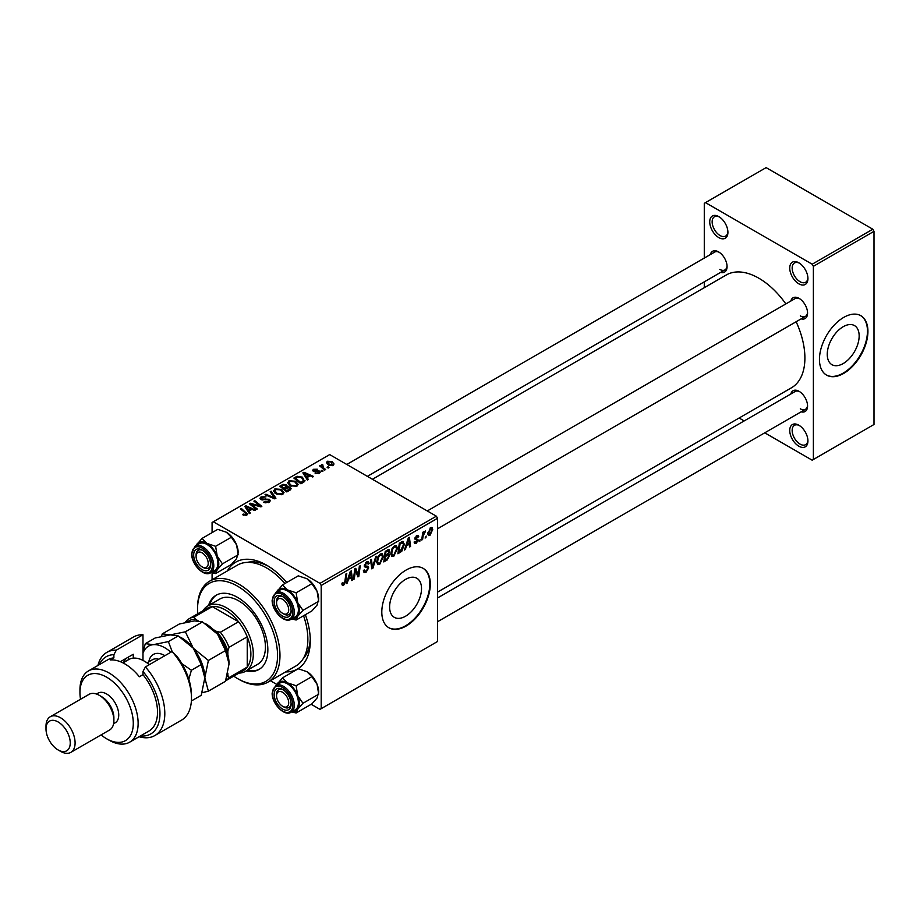 <?xml version="1.0" encoding="UTF-8"?>
<svg xmlns="http://www.w3.org/2000/svg" width="920" height="920" viewBox="0 0 920 920"><rect width="100%" height="100%" fill="white"/><g stroke="black" fill="none" stroke-linecap="round" stroke-linejoin="round"><path stroke-width="1.38" d="M798.836 446.188A12.857 7.429 60 0 1 789.739 430.445A12.857 7.429 60 0 1 798.836 425.201L798.836 425.201A12.857 7.429 60 0 1 807.932 440.944A12.857 7.429 60 0 1 798.836 446.188M799.468 425.58A11.143 6.428 -120 0 0 794.477 425.339A11.143 6.428 -120 0 0 792.764 434.274A11.143 6.428 -120 0 0 800.055 444.095A11.143 6.428 -120 0 0 805.621 444.647A11.143 6.428 -120 0 0 807.909 440.209M718.831 237.613A12.857 7.429 60 0 1 709.734 221.869A12.857 7.429 60 0 1 718.831 216.614L718.831 216.614A12.857 7.429 60 0 1 727.915 232.369A12.857 7.429 60 0 1 718.831 237.613M719.452 217.005A11.143 6.428 -120 0 0 714.46 216.763A11.143 6.428 -120 0 0 712.758 225.699A11.143 6.428 -120 0 0 720.038 235.52A11.143 6.428 -120 0 0 725.615 236.072A11.143 6.428 -120 0 0 727.893 231.633M798.836 283.808A12.857 7.429 60 0 1 789.739 268.065A12.857 7.429 60 0 1 798.836 262.809L798.836 262.809A12.857 7.429 60 0 1 807.932 278.564A12.857 7.429 60 0 1 798.836 283.808M799.468 263.2A11.143 6.428 -120 0 0 794.477 262.959A11.143 6.428 -120 0 0 792.764 271.894A11.143 6.428 -120 0 0 800.055 281.715A11.143 6.428 -120 0 0 805.621 282.267A11.143 6.428 -120 0 0 807.909 277.828M405.57 616.216A22.563 13.029 120 0 0 420.302 596.332A22.563 13.029 120 0 0 416.852 578.254A22.563 13.029 120 0 0 405.57 579.37A22.563 13.029 120 0 0 390.827 599.254A22.563 13.029 120 0 0 394.289 617.331A22.563 13.029 120 0 0 405.57 616.216M406.053 626.071A34.293 19.791 120 0 0 428.455 595.861A34.293 19.791 120 0 0 423.2 568.376A34.293 19.791 120 0 0 406.053 570.078A34.293 19.791 120 0 0 383.651 600.288A34.293 19.791 120 0 0 388.907 627.773A34.293 19.791 120 0 0 406.053 626.071M388.666 627.624A34.293 19.791 120 0 0 405.57 625.795A34.293 19.791 120 0 0 427.903 595.792A34.293 19.791 120 0 0 422.959 568.238M790.843 301.047A12.006 6.934 60 0 1 799.077 298.367L799.077 298.367A12.006 6.934 60 0 1 807.564 313.065A12.006 6.934 60 0 1 801.136 318.86M799.71 298.759A10.281 5.934 -120 0 0 795.144 298.563L427.282 510.945M710.344 254.575A12.006 6.934 60 0 1 718.589 251.896L718.589 251.896A12.006 6.934 60 0 1 727.064 266.593A12.006 6.934 60 0 1 720.636 272.389M719.21 252.287A10.281 5.934 -120 0 0 714.656 252.091L346.794 464.473M790.843 393.99A12.006 6.934 60 0 1 799.077 391.322L799.077 391.322A12.006 6.934 60 0 1 807.564 406.019A12.006 6.934 60 0 1 801.136 411.815M799.71 391.713A10.281 5.934 -120 0 0 795.144 391.506L437.575 597.954M227.355 570.941A61.72 35.638 60 0 1 266.639 565.179L266.639 565.179A61.72 35.638 60 0 1 286.752 582.463M268.502 566.294A56.58 32.66 -120 0 0 247.376 562.373M437.575 592.112L791.407 387.826A65.147 37.616 -120 0 0 796.145 321.747M785.852 303.922A65.147 37.616 -120 0 0 758.827 278.208A65.147 37.616 -120 0 0 726.259 274.988L372.428 479.274M843.203 363.549A22.563 13.029 120 0 0 857.946 343.666A22.563 13.029 120 0 0 854.484 325.588A22.563 13.029 120 0 0 843.203 326.703A22.563 13.029 120 0 0 828.471 346.587A22.563 13.029 120 0 0 831.921 364.665A22.563 13.029 120 0 0 843.203 363.549M843.697 373.405A34.293 19.791 120 0 0 866.088 343.183A34.293 19.791 120 0 0 860.832 315.709A34.293 19.791 120 0 0 843.697 317.411A34.293 19.791 120 0 0 821.295 347.622A34.293 19.791 120 0 0 826.551 375.096A34.293 19.791 120 0 0 843.697 373.405M826.309 374.957A34.293 19.791 120 0 0 843.203 373.117A34.293 19.791 120 0 0 865.547 343.125A34.293 19.791 120 0 0 860.591 315.572M436.356 516.189L437.575 518.282L321.195 585.476L319.976 583.372L436.356 516.189L329.682 454.595L212.083 522.479L212.083 532.622M212.083 572.734L212.083 579.761M321.195 585.476L321.195 708.664L319.976 709.366L311.19 704.294M276.816 684.445L270.377 680.719M406.387 546.216L405.352 549.481L404.397 550.034L408.33 537.958L409.411 537.337L410.573 546.468L409.687 546.974L409.4 544.467L405.766 545.847M388.573 549.539L389.747 551.08L388.573 554.15L389.631 555.507L387.193 559.969L383.789 561.936L385.227 551.31L389.206 549.631M387.952 553.782L389.137 554.254M343.643 585.235L342.378 585.43L341.987 583.142L342.872 582.498L343.7 584.062L344.862 581.543L345.885 574.022L346.771 573.505L345.724 581.29L343.643 585.235L341.918 584.234M342.148 583.027L343.7 584.062M355.178 572.481L354.269 578.979L353.372 579.496L354.821 568.859L355.752 568.318L358.179 575.23L359.363 566.237L360.26 565.719L358.823 576.346L357.891 576.886L355.442 569.997L355.178 572.481L354.395 572.021M363.4 570.561L366.091 571.136L367.804 568.502L367.586 567.778L365.286 567.433L364.285 565.869L366.654 561.901L368.414 561.637L369.138 563.304L368.253 564.132L366.631 563.063L365.159 565.294L368.69 567.893L366.034 572.309L364.101 572.654L363.4 570.515L364.285 569.882L364.688 571.377L363.4 570.63M368.253 563.903L366.39 562.062M364.4 564.857L365.493 565.984M367.011 566.122L368.103 566.306M376.625 556.266L372.91 568.215L371.795 568.859L370.495 559.808L371.381 559.303L372.497 567.053L375.671 556.818L376.625 556.266M383.353 556.623L379.649 564.454L377.832 564.661L376.74 561.89L377.901 556.887L380.42 553.955L382.317 553.771L383.353 556.623L382.375 556.059M437.575 518.282L437.575 641.47L321.195 708.664M432.722 529.403L429.973 535.394L428.547 535.555L427.869 533.772L430.663 527.62L432.032 527.471L432.722 529.403L431.652 528.793M348.312 579.738L347.266 583.015L346.311 583.567L350.255 571.492L351.336 570.871L352.498 580.002L351.612 580.509L351.325 578.001L347.679 579.381M397.452 548.481L393.76 556.301L391.931 556.519L390.839 553.748L392 548.745L394.53 545.813L396.428 545.617L397.452 548.481L396.485 547.917M402.534 541.443L404.397 544.249L401.775 551.322L397.9 553.782L399.326 543.156L403.5 541.547M416.208 543.341L414.644 543.605L414.103 542.018L414.978 541.385L416.242 542.432L417.404 540.672L414.874 538.764L416.714 535.67L418.22 535.428L418.726 536.67L417.841 537.303L416.679 536.578L415.748 538.096L418.289 540.074L416.208 543.341L414.103 542.133M414.241 541.914L416.242 542.432M417.841 537.303L416.012 536.199M414.943 538.108L416.565 538.832M420.256 539.476L419.163 541.512L420.256 539.476M426.202 536.049L425.12 538.073L426.202 536.049M423.05 536.417L422.602 539.522L421.705 540.04L422.751 532.312L423.648 531.794L423.418 533.404L425.454 530.886L423.05 536.417L422.257 535.957M322.402 464.393L323.598 467.854L325.622 469.534L324.725 470.051L319.596 465.888L320.482 465.37L321.54 466.233L321.586 464.611L322.402 464.393L323.023 465.152L322.069 465.842L322.069 467.889M321.54 467.463L321.586 464.611L321.586 467.498M323.07 471.005L322.184 471.511L321.16 470.706L322.058 470.189L323.07 471.005M303.428 482.344L300.909 483.793L293.859 478.066L297.171 476.284L302.404 477.147L304.589 481.447L303.428 482.344M304.991 480.401L304.589 481.447M287.707 482.977L288.949 480.78L295.653 481.263L298.137 484.403L296.884 486.254L290.306 485.817L287.672 482.597M273.596 491.119L274.839 488.922L281.543 489.417L284.027 492.545L282.773 494.397L276.195 493.959L273.562 490.739M269.157 502.262L263.661 502.113L268.226 501.653L268.525 499.836L260.958 499.537L259.957 498.249L261.073 496.869L266.018 496.857L262.039 497.455L261.786 498.996L269.33 499.284L270.365 500.698L269.157 502.262M269.077 502.297L268.525 499.836M261.291 499.709L261.291 498.352L261.786 499.893M245.835 515.556L245.398 512.981L240.407 508.932L241.304 508.415L247.56 514.13L246.778 515.177L242.466 514.613L246.249 514.015L246.249 515.43M319.976 583.372L213.302 521.778M250.286 513.026L249.331 513.578L244.789 506.402L245.858 505.781L255.507 510.013L254.621 510.519L252.022 509.346L249.009 511.083L250.286 513.026M257.278 508.99L256.392 509.507L249.355 503.769L250.286 503.228L259.911 505.988L253.897 501.147L254.782 500.629L261.832 506.356L260.912 506.897L251.275 504.16L257.278 508.99M275.931 498.214L274.804 498.87L265.017 494.718L265.914 494.201L274.298 497.766L270.204 491.728L271.158 491.176L275.931 498.214M290.202 489.98L286.81 491.935L279.76 486.208L283.245 484.357L286.339 484.794L287.236 486.668L290.007 487.048L291.168 488.658L290.202 489.98M287.408 486.116L287.236 487.335M308.361 479.492L307.406 480.044L302.864 472.868L303.945 472.247L313.593 476.479L312.708 476.985L310.109 475.812L307.096 477.56L308.361 479.492M315.134 473.294L318.596 472.822L318.815 471.603L313.363 471.385L312.604 470.384L313.455 469.303L317.331 469.223L314.18 469.775L314.111 470.798L318.055 470.66L320.332 472.063L319.332 473.294L315.134 473.294M318.596 473.627L318.815 471.603M314.18 469.775L314.111 471.684M329.015 467.567L328.129 468.084L327.106 467.279L328.014 466.75L329.015 467.567M333.097 465.336L328.543 465.129L326.416 462.587L327.405 461.253L332.039 461.553L334.029 463.979L333.097 465.336M872.793 229.218L874 231.322L813.383 266.317L812.176 264.212L872.793 229.218L766.107 167.624L704.283 203.32L704.283 258.071M704.283 281.83L704.283 287.672M813.383 266.317L813.383 459.494L812.176 460.195L764.75 432.814M744.176 420.934L739.116 418.013M813.383 459.494L874 424.499L874 231.322M812.176 264.212L705.49 202.618M800.296 315.87A10.281 5.934 -120 0 0 805.437 316.376A10.281 5.934 -120 0 0 807.541 312.328M719.796 269.399A10.281 5.934 -120 0 0 724.937 269.905A10.281 5.934 -120 0 0 727.042 265.857M800.296 408.813A10.281 5.934 -120 0 0 805.437 409.331A10.281 5.934 -120 0 0 807.541 405.283M305.371 614.709A61.72 35.638 60 0 1 310.281 640.769A61.72 35.638 60 0 1 285.637 671.91M303.082 658.858A56.58 32.66 -120 0 0 310.247 638.595M245.858 508.104L245.858 505.781M249.009 513.072L249.009 511.083M247.158 508.104L248.503 510.232L250.907 508.852L246.134 506.701L247.158 508.104L247.158 510.151M248.503 512.279L248.503 510.232M246.134 508.53L246.134 506.701M250.907 509.99L250.907 508.852M243.248 515.142L243.248 514.038M243.903 515.441L243.903 514.51M241.304 509.657L241.304 508.415M246.468 515.338L246.468 512.612M250.286 504.528L250.286 503.228M259.911 506.621L259.911 505.988M254.782 501.883L254.782 500.629M251.275 505.333L251.275 504.16M264.431 502.504L264.431 501.549M264.695 502.619L264.695 501.71M265.914 502.941L265.914 502.136M268.226 502.688L268.226 501.653M261.073 499.606L261.073 496.869M262.867 500.066L262.867 499.249M269.33 502.159L269.33 499.284M265.914 495.098L265.914 494.201M274.298 498.651L274.298 497.766M271.158 493.154L271.158 491.176M274.839 493.016L274.839 488.922M281.543 490.544L281.543 489.417M274.93 493.097L274.93 490.831L277.115 493.476L281.853 493.787L282.704 492.476L280.577 489.865L275.805 489.509L274.942 493.108M277.115 494.408L277.115 493.476M281.853 494.787L281.853 493.787M283.245 485.346L283.245 484.357M286.339 487.761L286.339 484.794M290.007 490.095L290.007 487.048M281.474 486.369L283.67 488.152L286.189 486.289L285.487 485.323L282.98 485.495L281.474 486.369L281.474 487.611M283.67 489.394L283.67 488.152M286.189 487.841L286.189 486.289L286.189 487.841M284.498 490.061L284.498 488.819L286.879 490.751L289.823 488.497L289.823 490.199M286.879 491.901L286.879 490.751M289.351 490.475L289.098 487.542L284.498 488.819M288.949 484.874L288.949 480.78M295.653 482.402L295.653 481.263M289.052 482.954L291.226 485.323L295.952 485.645L296.803 484.334L294.676 481.723L289.904 481.367L289.052 484.966L289.052 482.954M291.226 486.266L291.226 485.323M295.952 486.645L295.952 485.645M303.945 474.57L303.945 472.247M307.096 479.55L307.096 477.56M305.244 474.57L306.59 476.698L308.993 475.318L304.209 473.167L305.244 474.57L305.244 476.617M306.59 478.745L306.59 476.698M304.209 474.996L304.209 473.167M308.993 476.456L308.993 475.318M297.171 477.308L297.171 476.284M302.404 478.25L302.404 477.147M295.573 478.227L300.978 482.609L303.657 480.217L301.472 477.629L298.115 476.928L295.573 478.227L295.573 479.458M300.978 483.759L300.978 482.609M302.116 483.103L302.116 481.953M315.79 473.616L315.79 472.661M313.455 471.431L313.455 469.303M314.697 471.776L314.697 471.04M318.055 471.397L318.055 470.66M319.619 473.11L319.619 471.051M322.058 471.419L322.058 470.189M328.014 467.981L328.014 466.75M320.482 466.612L320.482 465.37M327.405 464.324L327.405 461.253M332.039 462.714L332.039 461.553M332.339 465.669L331.154 462.058L328.129 461.713L327.577 464.485M328.129 461.713L329.325 464.565L332.339 464.887L332.844 464.094L332.844 465.474M329.325 465.508L329.325 464.565M427.892 534.198L429.973 535.394M430.307 527.85L431.376 528.471L430.629 528.528L428.754 533.151L429.985 534.497L431.836 529.909L429.95 528.137M427.938 532.68L428.754 533.151M427.869 533.795L429.985 534.497M376.797 562.798L379.649 564.454M378.591 557.244L377.614 561.43L378.373 563.373L379.718 563.27L382.467 557.025L381.719 555.001L380.385 555.116L378.591 557.244L377.913 556.853M376.774 560.947L377.614 561.43M379.523 554.622L380.385 555.116M371.588 567.444L372.91 568.215M371.438 566.444L372.497 567.053M363.411 570.803L366.034 572.309M366.678 561.89L369.138 563.304M366.493 561.993L369.127 563.523M365.757 562.557L366.631 563.063M364.32 565.305L365.355 565.903M364.308 565.374L368.69 567.893M353.498 578.542L354.269 578.979M356.994 574.551L358.179 575.23M357.362 575.506L358.823 576.346M354.729 569.583L355.442 569.997M344.954 580.853L345.724 581.29M346.622 582.636L347.266 583.015M351.486 579.416L352.498 580.002M350.336 577.426L351.325 578.001M349.968 574.735L348.795 578.323L351.198 576.932L350.669 572.32L349.968 574.735L349.324 574.356M348.151 577.944L348.795 578.323M350.094 571.987L350.669 572.32M386.193 559.394L387.193 559.969M387.688 549.895L389.747 551.08M387.4 554.219L389.631 555.507M385.952 552.034L385.503 555.346L388.378 553.276L388.861 551.632L385.181 551.586M384.744 554.898L385.503 555.346M386.469 550.585L388.861 551.632M384.572 556.14L385.33 556.588L384.847 560.176L387.377 558.67L388.746 555.99L387.136 554.403M384.088 559.728L384.847 560.176M386.216 554.933L387.205 555.507L385.33 556.588M388.746 555.99L387.205 555.507M390.908 554.656L393.76 556.301M392.702 549.091L391.724 553.288L392.483 555.231L393.817 555.128L396.577 548.884L395.83 546.859L394.496 546.974L392.702 549.091L392.023 548.711M390.885 552.805L391.724 553.288M393.633 546.468L394.496 546.974M404.697 549.113L405.352 549.481M409.561 545.882L410.573 546.468M408.411 543.904L409.4 544.467M408.043 541.202L406.881 544.789L409.285 543.398L408.756 538.798L408.043 541.202L407.399 540.833M406.226 544.41L406.881 544.789M408.169 538.464L408.756 538.798M399.418 551.77L400.407 552.333M403.431 543.685L404.397 544.249M400.924 550.827L401.775 551.322M400.062 543.892L398.958 552.034L400.096 551.379L403.523 544.697L402.454 542.673L400.062 543.892L399.291 543.444M398.199 551.586L398.958 552.034M401.315 542.018L402.902 542.754L401.476 541.926M416.852 535.589L418.726 536.67M415.058 537.694L415.748 538.096M414.931 538.142L418.289 540.074M419.278 540.558L420.049 540.995M425.235 537.119L426.006 537.567M421.831 539.085L422.602 539.522M422.659 532.967L423.418 533.404M424.2 531.679L425.097 532.197M424.074 531.898L424.649 532.231M246.226 670.91A42.861 24.748 -120 0 0 258.968 669.484A42.861 24.748 -120 0 0 265.546 635.145A42.861 24.748 -120 0 0 237.544 597.379A42.861 24.748 -120 0 0 216.108 595.251A42.861 24.748 -120 0 0 208.506 605.578M216.729 594.918A42.861 24.748 -120 0 0 209.714 604.877M233.726 676.154A56.58 32.66 -120 0 0 237.544 678.569A56.58 32.66 -120 0 0 277.552 655.466A56.58 32.66 -120 0 0 237.544 586.178A56.58 32.66 -120 0 0 197.535 609.27A56.58 32.66 -120 0 0 197.719 613.789M238.751 679.259L237.544 678.569L238.751 679.27A58.293 33.649 60 0 1 238.751 679.259A58.293 33.649 60 0 0 267.904 682.157L295.78 666.057A58.293 33.649 -120 0 0 303.565 615.744M197.535 609.27L197.535 607.879A58.293 33.649 60 0 1 209.611 581.187A58.293 33.649 60 0 1 238.751 584.073A58.293 33.649 60 0 1 276.839 635.444A58.293 33.649 60 0 1 267.904 682.157M284.947 583.51A58.293 33.649 -120 0 0 266.639 567.973A58.293 33.649 -120 0 0 237.498 565.087L209.611 581.187M203.009 610.731A37.72 21.781 60 0 1 207.77 606.004L219.891 599A37.72 21.781 60 0 1 238.751 600.875A37.72 21.781 60 0 1 263.396 634.11A37.72 21.781 60 0 1 257.611 664.332L245.49 671.335A37.72 21.781 60 0 1 239.016 673.095M247.434 670.208A42.861 24.748 -120 0 0 259.566 669.127M283.854 706.985L282.635 706.284A8.567 4.945 -120 0 0 288.707 702.776A8.567 4.945 -120 0 0 282.635 692.288A8.567 4.945 -120 0 0 276.575 695.784A8.567 4.945 -120 0 0 282.635 706.284L283.854 706.985A10.281 5.934 60 0 0 288.995 707.491A10.281 5.934 -120 0 0 291.099 703.443A10.281 5.934 60 0 1 288.995 707.491A10.281 5.934 -120 0 1 283.222 706.583M276.575 694.381A10.281 5.934 60 0 1 278.714 689.678A10.281 5.934 60 0 1 283.268 689.873A10.281 5.934 -120 0 0 278.714 689.678A10.281 5.934 -120 0 0 276.575 694.381L276.575 695.784M276.598 592.008A16.686 9.637 60 0 1 277.265 590.824A16.686 9.637 60 0 1 287.488 589.904A16.686 9.637 -120 0 1 297.712 602.623A16.686 9.637 60 0 1 299.287 610.351A16.686 9.637 60 0 1 297.712 616.25L302.945 610.351L297.712 602.623L296.125 592.79L287.488 589.904L282.498 584.924L276.483 592.077M291.123 611.236A12.006 6.934 60 0 1 282.635 616.135A12.006 6.934 60 0 1 274.16 601.438A12.006 6.934 60 0 1 282.635 596.528A12.006 6.934 60 0 1 291.123 611.236M283.222 613.629A10.281 5.934 -120 0 0 288.995 614.537A10.281 5.934 -120 0 0 291.099 610.489A10.281 5.934 60 0 1 288.995 614.537A10.281 5.934 60 0 1 283.854 614.031L282.635 613.33A8.567 4.945 -120 0 0 288.707 609.833A8.567 4.945 -120 0 0 282.635 599.334A8.567 4.945 -120 0 0 276.575 602.83A8.567 4.945 -120 0 0 282.635 613.33L283.854 614.031M298.402 609.833A15.433 8.912 -120 0 0 291.663 594.308A15.433 8.912 -120 0 0 279.772 590.168L275.655 592.549A15.433 8.912 60 0 1 287.546 596.689A15.433 8.912 60 0 1 294.273 612.214A15.433 8.912 60 0 1 291.088 619.275L295.205 616.894A15.433 8.912 -120 0 0 298.402 609.833M282.498 584.924L298.252 575.828L306.889 578.703L311.868 583.694L317.101 591.422L318.688 601.255L302.945 610.351M311.868 583.694L296.125 592.79M306.889 578.703A16.686 9.637 60 0 1 317.101 591.422A16.686 9.637 60 0 1 318.688 599.15L317.101 605.049L311.868 610.949L296.125 620.034L297.712 616.25A16.686 9.637 60 0 1 292.031 618.734M291.663 618.942L296.125 620.034M283.268 596.919A10.281 5.934 -120 0 0 278.714 596.723A10.281 5.934 -120 0 0 276.575 601.438A10.281 5.934 60 0 1 278.714 596.723A10.281 5.934 60 0 1 283.268 596.919M282.498 677.867L298.252 668.782L306.889 671.657L311.868 676.648L317.101 684.376A16.686 9.637 60 0 1 318.688 692.093L317.101 697.992L311.868 703.904L296.125 712.988L297.712 709.193L302.945 703.294L297.712 695.566L296.125 685.733L287.488 682.858L282.498 677.867L276.483 685.02M274.16 694.381A12.006 6.934 60 0 1 282.635 689.482A12.006 6.934 60 0 1 291.123 704.179A12.006 6.934 60 0 1 282.635 709.078A12.006 6.934 60 0 1 274.16 694.381M291.088 712.23L295.205 709.849A15.433 8.912 -120 0 0 298.402 702.776A15.433 8.912 -120 0 0 291.663 687.251A15.433 8.912 -120 0 0 279.772 683.123L275.655 685.504A15.433 8.912 60 0 1 287.546 689.632A15.433 8.912 60 0 1 294.273 705.157A15.433 8.912 60 0 1 291.088 712.23C284.372 716.829 271.722 703.512 272.159 692.978L275.655 685.504M311.868 676.648L296.125 685.733M306.889 671.657A16.686 9.637 60 0 1 317.101 684.376L318.688 694.209L302.945 703.294M291.663 711.884L296.125 712.988M276.598 684.952A16.686 9.637 60 0 1 277.265 683.767A16.686 9.637 60 0 1 287.488 682.858A16.686 9.637 60 0 1 297.712 695.566A16.686 9.637 60 0 1 297.712 709.193A16.686 9.637 60 0 1 292.031 711.678M203.355 567.559L202.147 566.858A8.567 4.945 -120 0 0 208.208 563.362A8.567 4.945 -120 0 0 202.147 552.862A8.567 4.945 -120 0 0 196.086 556.358A8.567 4.945 -120 0 0 202.147 566.858L203.355 567.559A10.281 5.934 60 0 0 208.495 568.066A10.281 5.934 -120 0 0 210.611 564.017A10.281 5.934 60 0 1 208.495 568.066A10.281 5.934 -120 0 1 202.722 567.157M196.086 554.955A10.281 5.934 60 0 1 198.214 550.252A10.281 5.934 60 0 1 202.768 550.447A10.281 5.934 -120 0 0 198.214 550.252A10.281 5.934 -120 0 0 196.086 554.955L196.086 556.358M196.098 545.525A16.686 9.637 60 0 1 196.776 544.341A16.686 9.637 60 0 1 206.988 543.433A16.686 9.637 -120 0 1 217.212 556.14A16.686 9.637 60 0 1 218.799 563.868A16.686 9.637 60 0 1 217.212 569.767L222.444 563.868L217.212 556.14L215.636 546.308L206.988 543.433L202.009 538.441L195.983 545.594M210.634 564.753A12.006 6.934 60 0 1 202.147 569.653A12.006 6.934 60 0 1 193.66 554.955A12.006 6.934 60 0 1 202.147 550.056A12.006 6.934 60 0 1 210.634 564.753M217.902 563.362A15.433 8.912 -120 0 0 211.163 547.825A15.433 8.912 -120 0 0 199.283 543.697L195.155 546.077A15.433 8.912 60 0 1 207.046 550.206A15.433 8.912 60 0 1 213.785 565.742A15.433 8.912 60 0 1 210.588 572.803L214.705 570.423A15.433 8.912 -120 0 0 217.902 563.362M202.009 538.441L217.752 529.356L226.389 532.231L231.38 537.222L236.612 544.95L238.188 554.783L222.444 563.868M231.38 537.222L215.636 546.308M226.389 532.231A16.686 9.637 60 0 1 236.612 544.95A16.686 9.637 60 0 1 238.188 552.678L236.612 558.578L231.38 564.477L215.636 573.562L217.212 569.767A16.686 9.637 60 0 1 211.531 572.251M211.163 572.47L215.636 573.562M207.77 606.004A37.72 21.781 60 0 1 236.842 616.112A37.72 21.781 60 0 1 253.299 654.062A37.72 21.781 60 0 1 245.49 671.335M225.653 680.8L243.42 670.553A36.006 20.792 -120 0 0 247.238 667.103A36.006 20.792 -120 0 0 250.884 654.062A36.006 20.792 -120 0 0 247.238 636.824A36.006 20.792 -120 0 0 238.533 621.747L212.302 606.602A36.006 20.792 -120 0 0 207.414 608.189L189.232 618.688A36.006 20.792 60 0 1 194.12 617.101L195.454 619.263A34.293 19.791 -120 0 0 187.174 622.081M226.918 676.832A34.293 19.791 -120 0 0 227.849 675.372L229.057 677.603L247.238 667.103L247.238 636.824L229.057 647.323L227.849 650.957A34.293 19.791 -120 0 0 216.591 631.476L220.351 632.235L238.533 621.747A36.006 20.792 -120 0 0 212.302 606.602L194.12 617.101M185.288 622.495L185.414 622.127A36.006 20.792 60 0 1 189.232 618.688M227.849 675.372L227.849 673.313M227.849 654.649L227.849 650.957M216.591 631.476L213.394 629.625M198.099 620.793L195.454 619.263M229.057 677.603A36.006 20.792 60 0 1 225.664 680.788M220.351 632.235A36.006 20.792 60 0 1 229.057 647.323M142.979 634.754A48.001 27.715 -120 0 0 133.526 636.996L106.858 652.383A48.001 27.715 60 0 1 116.311 650.153L142.979 634.754L142.979 660.41M101.096 734.907A37.72 21.781 -120 0 0 106.616 738.76A37.72 21.781 -120 0 0 133.285 723.361A37.72 21.781 -120 0 0 106.616 677.166A37.72 21.781 -120 0 0 79.948 692.564A37.72 21.781 -120 0 0 80.523 699.269M109.043 740.151L106.616 738.76L109.043 740.151A41.147 23.759 60 0 0 129.616 742.198L149.005 730.997A41.147 23.759 -120 0 0 142.979 674.67L139.345 676.763A41.147 23.759 60 0 0 124.798 663.86A41.147 23.759 60 0 0 110.251 659.962L113.884 657.869A41.147 23.759 -120 0 0 107.858 659.732L88.469 670.921A41.147 23.759 60 0 1 109.043 672.969A41.147 23.759 60 0 1 135.918 709.228A41.147 23.759 60 0 1 129.616 742.198M70.829 752.376L109.629 729.974A20.573 11.879 -120 0 0 113.884 720.556L113.884 717.761A17.146 9.901 -120 0 0 101.763 696.762L99.337 695.359A20.573 11.879 -120 0 0 89.056 694.347L50.267 716.737A20.573 11.879 60 0 1 60.547 717.761A20.573 11.879 60 0 1 73.991 735.885A20.573 11.879 60 0 1 70.829 752.376A20.573 11.879 60 0 1 60.547 751.352L58.121 749.961A17.146 9.901 -120 0 0 70.242 742.957A17.146 9.901 -120 0 0 58.121 721.958A17.146 9.901 -120 0 0 46 728.962A17.146 9.901 -120 0 0 58.121 749.961L60.547 751.352M113.884 720.556A20.573 11.879 -120 0 0 99.337 695.359L101.763 696.762M113.597 723.73L115.184 722.809A17.146 9.901 -120 0 0 117.817 709.067A17.146 9.901 -120 0 0 106.616 693.967A17.146 9.901 -120 0 0 98.037 693.116L96.45 694.025M140.438 735.942A44.574 25.737 -120 0 0 159.93 715.162A44.574 25.737 -120 0 0 142.979 671.473L145.406 666.942L172.074 651.544A48.001 27.715 -120 0 1 191.475 698.165A48.001 27.715 -120 0 1 181.539 720.141L154.859 735.54A48.001 27.715 60 0 1 139.07 736.736M145.406 666.942A48.001 27.715 60 0 1 154.859 735.54M97.922 665.47A48.001 27.715 60 0 1 106.858 652.383M116.311 650.153L113.884 654.672L113.884 657.869M113.884 654.672A44.574 25.737 -120 0 0 99.291 664.677M142.979 674.67L142.979 671.473M172.074 651.544L176.927 656.293A44.574 25.737 60 0 1 191.475 695.359L191.475 698.165M79.948 692.564L79.948 689.758A41.147 23.759 60 0 1 88.469 670.921M120.37 661.698L133.285 654.246L133.285 658.145M123.544 662.549A33.43 19.297 60 0 1 126.776 658.007M128.432 659.732L128.432 657.053M46 728.962L46 726.156A20.573 11.879 60 0 1 50.267 716.737M202.089 692.737L208.38 691.161L225.492 681.283L229.057 663.86L225.492 650.567L208.38 660.456L193.292 648.186L185.345 631.798L202.458 621.908L217.545 634.179L225.492 650.567M208.38 691.161L204.815 677.867L208.38 660.456M185.345 631.798L170.257 634.88L162.311 633.857L179.423 623.967L194.511 620.885L202.458 621.908M162.311 633.857L161.46 636.398M204.803 678.224A32.579 18.802 -120 0 0 204.815 677.867A32.579 18.802 -120 0 0 193.292 648.186A32.579 18.802 -120 0 0 180.423 637.238M229.057 663.86A32.579 18.802 60 0 0 217.545 634.179A32.579 18.802 -120 0 0 204.677 623.242M170.901 652.234A32.579 18.802 -120 0 0 153.283 644.678L145.337 643.655L155.181 637.974L170.257 634.88L178.215 635.915L193.292 648.186L201.25 664.562L204.815 677.867L201.25 695.279L191.406 700.959M172.189 651.647L168.371 641.596L153.283 644.678A32.579 18.802 -120 0 0 142.979 653.246M188.83 679.224L191.406 670.255L181.861 663.642M145.337 643.655L142.979 651.624M168.371 641.596L178.215 635.915M191.406 670.255L201.25 664.562M149.293 664.7A30.854 17.813 -120 0 0 144.198 661.066A30.854 17.813 -120 0 0 128.766 659.536L122.981 662.883M144.198 661.066L145.406 661.768A29.141 16.825 60 0 1 149.488 664.596M254.633 505.195L254.633 504.413M257.795 506.057L257.795 505.287M253.011 506.747L253.011 505.471M265.27 499.813L265.27 498.881M271.779 497.582L271.779 496.65M281.922 486.105L281.922 484.955M285.108 488.474L285.108 487.324M288.523 490.947L288.523 489.796M295.975 477.997L295.975 476.847M315.974 471.672L315.974 470.936M323.598 469.131L323.598 467.854M371.093 564.029L372.197 564.661M364.32 566.363L366.344 567.536M355.603 570.596L356.902 571.343M356.316 572.757L357.73 573.574M400.349 542.57L401.338 543.145M414.897 539.108L416.369 539.971M292.825 612.214A14.398 8.315 -120 0 0 282.635 594.573A14.398 8.315 -120 0 0 272.458 600.449A14.398 8.315 -120 0 0 282.635 618.091A14.398 8.315 -120 0 0 292.825 612.214M272.458 693.404A14.398 8.315 -120 0 0 282.635 711.045A14.398 8.315 -120 0 0 292.825 705.157A14.398 8.315 -120 0 0 282.635 687.527A14.398 8.315 -120 0 0 272.458 693.404M212.324 565.742A14.398 8.315 -120 0 0 202.147 548.101A14.398 8.315 -120 0 0 191.958 553.978A14.398 8.315 -120 0 0 202.147 571.619A14.398 8.315 -120 0 0 212.324 565.742M148.821 661.825A22.977 13.259 60 0 1 164.933 655.672M158.723 659.26A18.86 10.89 -120 0 0 152.467 659.709L147.085 662.814M282.704 492.476L282.704 494.431M296.803 484.334L296.803 486.289M303.657 480.217L303.657 482.206M319.183 472.109L319.183 473.374M313.766 470.315L313.766 471.58M381.719 555.001L380.167 554.104M378.373 563.373L376.763 562.442M365.412 565.949L364.32 565.317M343.068 584.142L341.941 583.487M388.55 550.838L387.297 550.114M395.83 546.859L394.277 545.962M392.483 555.231L390.862 554.3M417.162 540.109L414.874 538.786M417.507 536.463L416.438 535.842M437.575 621.713L805.437 409.331M275.655 592.549L272.159 600.035C271.722 610.558 284.372 623.875 291.088 619.275M276.575 602.83L276.575 601.438M805.437 316.376L437.575 528.759M367.367 476.353L724.937 269.905M195.155 546.077L191.659 553.564C191.233 564.087 203.872 577.403 210.588 572.803"/></g></svg>
